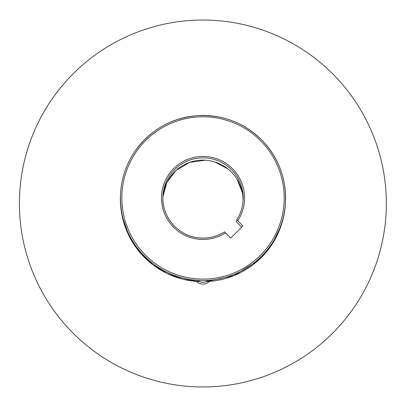 <?xml version="1.0" encoding="UTF-8"?>
<svg xmlns="http://www.w3.org/2000/svg" width="407" height="407" viewBox="0 0 407 407"><rect width="100%" height="100%" fill="white"/><g stroke="black" fill="none" stroke-linecap="round" stroke-linejoin="round"><path stroke-width="0.61" d="M209.259 281.43A8.944 8.944 0 0 1 196.489 281.42M386.34 203.5A183.46 183.46 0 0 1 111.152 362.383A183.46 183.46 0 0 1 111.152 44.617A183.46 183.46 0 0 1 386.34 203.5M241.697 227.177L236.63 222.034L236.767 219.734L242.948 225.931L230.708 238.075L224.522 231.878A40.156 40.145 -176.6 0 1 162.937 195.579A40.156 40.145 -176.6 0 1 205.413 157.901A40.156 40.145 -176.6 0 1 236.767 219.734C240.542 213.823 242.653 207.367 243.106 200.366M144.399 256.456C153.963 265.318 153.953 265.471 144.368 256.919C135.745 247.125 135.755 246.973 144.399 256.456C153.963 265.318 153.953 265.471 144.368 256.919C135.745 247.125 135.755 246.973 144.399 256.456M261.121 257.372C251.495 265.847 251.506 265.695 261.146 256.914C269.856 247.487 269.846 247.639 261.121 257.372C251.495 265.847 251.506 265.695 261.146 256.914C269.856 247.487 269.846 247.639 261.121 257.372M206.079 281.613A7.199 7.199 0 0 1 199.669 281.608M197.95 280.352A7.153 7.153 0 0 0 207.789 280.372M237.759 220.701A41.529 41.519 3.4 0 0 211.111 157.214A41.529 41.519 3.4 0 0 162.225 205.708A41.529 41.519 3.4 0 0 225.519 232.845M243.02 201.516A40.156 40.145 3.4 0 0 205.276 160.2A40.156 40.145 3.4 0 0 162.886 196.729L166.951 182.351L175.997 170.457L189.504 162.424L205.24 160.195M122.151 216.081L128.988 235.806L140.557 253.185L152.844 264.728L167.216 273.54L183.084 279.248L199.781 281.613A82.555 82.535 -176.6 0 1 120.538 194.215L120.609 193.05C121.566 178.241 126.124 164.637 134.29 152.243C149.562 130.377 170.477 118.183 197.034 115.654C222.085 114.316 243.615 122.375 261.625 139.84A82.555 82.535 3.4 0 0 120.609 193.05A82.555 82.535 3.4 0 0 198.102 280.362A82.555 82.535 3.4 0 0 261.625 139.84C278.515 157.478 286.452 178.495 285.429 202.895L285.363 204.06A82.555 82.535 -176.6 0 1 205.967 281.619L233.928 275.646L258.17 260.495L271.866 244.582L281.105 225.732M260.648 140.776A81.181 81.161 -176.6 0 1 223.728 276.414A81.181 81.161 -176.6 0 1 124.69 176.628A81.181 81.161 -176.6 0 1 260.648 140.776M224.522 231.873C215.659 237.342 206.09 239.204 195.818 237.464C176.358 234.34 161.345 215.217 162.937 195.579M214.804 161.94L228.037 168.981M237.016 179.131L242.236 192.287"/></g></svg>

